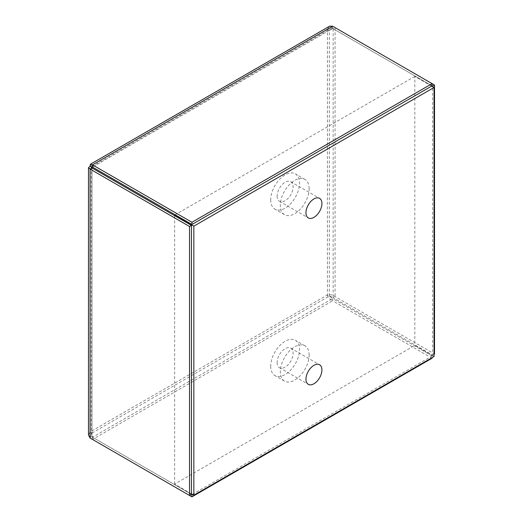<?xml version="1.0" encoding="UTF-8"?>
<svg xmlns="http://www.w3.org/2000/svg" width="523" height="523" viewBox="0 0 523 523"><rect width="100%" height="100%" fill="white"/><g stroke="black" fill="none" stroke-linecap="round" stroke-linejoin="round"><path stroke-width="0.39" stroke-dasharray="2.62 1.96" d="M270.705 366.231A20.384 11.768 120 0 0 274.921 375.566A20.384 11.768 120 0 0 290.631 370.101A20.384 11.768 120 0 0 299.529 349.593A20.384 11.768 120 0 0 295.305 340.264A20.384 11.768 120 0 0 279.602 345.723A20.384 11.768 120 0 0 270.705 366.231M309.132 355.137A20.384 11.768 120 0 0 304.916 345.808A20.384 11.768 120 0 0 284.532 357.575A20.384 11.768 120 0 0 284.532 381.11A20.384 11.768 120 0 0 300.235 375.651A20.384 11.768 120 0 0 309.132 355.137M277.131 362.524A11.29 6.518 120 0 0 279.472 367.689A11.29 6.518 120 0 0 288.166 364.668A11.29 6.518 120 0 0 293.096 353.306A11.29 6.518 120 0 0 290.762 348.135A11.29 6.518 120 0 0 282.06 351.162A11.29 6.518 120 0 0 277.131 362.524M270.705 199.819A20.384 11.768 120 0 0 274.921 209.154A20.384 11.768 120 0 0 290.631 203.689A20.384 11.768 120 0 0 299.529 183.181A20.384 11.768 120 0 0 295.305 173.852A20.384 11.768 120 0 0 279.602 179.311A20.384 11.768 120 0 0 270.705 199.819M309.132 188.725A20.384 11.768 120 0 0 304.916 179.396A20.384 11.768 120 0 0 284.532 191.163A20.384 11.768 120 0 0 284.532 214.698A20.384 11.768 120 0 0 300.235 209.239A20.384 11.768 120 0 0 309.132 188.725M277.131 196.112A11.29 6.518 120 0 0 279.472 201.277A11.29 6.518 120 0 0 288.166 198.25A11.29 6.518 120 0 0 293.096 186.894A11.29 6.518 120 0 0 290.762 181.723A11.29 6.518 120 0 0 282.06 184.75A11.29 6.518 120 0 0 277.131 196.112M191.438 493.817L174.623 484.108L414.817 345.435L434.038 356.529M431.632 86.105L414.817 76.397L414.817 345.435M174.623 484.108L174.623 215.666M414.817 76.397L175.133 214.783M91.996 433.077L329.313 296.064L332.641 298.581L92.506 437.221L91.996 433.077L91.205 434.999L91.996 436.927L91.996 167.961L91.996 433.077L90.074 431.965C89.838 435.064 90.649 437.555 92.506 439.438L332.641 300.797C329.843 299.457 328.091 297.509 327.391 294.952C329.954 294.286 332.51 294.828 335.073 296.587L434.515 353.999M92.506 439.438L92.506 437.221L191.438 494.34L91.996 436.927L90.074 438.032M192.399 494.372L432.083 355.986L432.083 357.654M432.083 358.209L332.641 300.797L332.641 298.581L432.083 355.986M329.313 296.064L329.313 30.36L333.151 28.726L333.151 297.698L327.391 294.952L90.074 431.965L90.074 166.262L327.391 29.249L329.222 26.359M88.485 434.999L90.074 431.965M432.083 83.628L335.073 27.621C332.51 26.948 329.954 27.497 327.391 29.249L327.391 294.952M327.391 29.249L329.313 30.36L330.582 28.706L332.641 28.432L432.083 85.844L333.151 28.726L335.073 27.621L335.073 296.587L333.151 297.698L432.593 355.104L432.593 86.661M432.593 355.104L434.038 354.274M329.313 30.36L92.506 167.079L332.641 28.432L332.641 26.215M304.916 345.808L295.305 340.264M284.532 381.11L274.921 375.566M279.472 367.689L308.295 384.333M290.762 348.135L319.586 364.779M304.916 179.396L295.305 173.852M284.532 214.698L274.921 209.154M279.472 201.277L308.295 217.921M290.762 181.723L319.586 198.367M91.205 434.999L91.205 167.667M91.852 166.536L330.582 28.706"/><path stroke-width="0.78" d="M321.92 369.944A11.29 6.518 -60 0 1 316.99 381.306A11.29 6.518 -60 0 1 308.295 384.333A11.29 6.518 -60 0 1 308.295 371.297A11.29 6.518 -60 0 1 319.586 364.779A11.29 6.518 -60 0 1 321.92 369.944M321.92 203.532A11.29 6.518 -60 0 1 316.99 214.894A11.29 6.518 -60 0 1 308.295 217.921A11.29 6.518 -60 0 1 308.295 204.885A11.29 6.518 -60 0 1 319.586 198.367A11.29 6.518 -60 0 1 321.92 203.532M193.843 495.203L193.843 226.171L434.038 87.491L434.038 356.529L193.843 495.203L191.438 493.817M434.038 87.491L431.632 86.105M174.623 215.666L174.623 215.077L193.843 226.171M175.133 214.783L174.623 215.077M432.593 86.661L432.083 85.844L191.948 224.485L191.948 222.268L92.506 164.856L90.309 164.327L90.074 166.262L91.996 167.373L91.996 167.961C90.95 167.765 90.95 167.569 91.996 167.373C91.643 166.36 91.813 166.262 92.506 167.079L91.996 167.373C90.95 167.569 90.95 167.765 91.996 167.961L191.438 225.367L191.438 494.34L192.399 494.372M432.083 357.654L432.083 358.209L191.948 496.85L92.506 439.438M191.948 494.634L191.948 496.85M90.074 166.262L88.485 167.661L90.074 169.066L189.516 226.479L189.516 495.444L90.074 438.032L88.485 434.999L88.485 167.667M191.438 494.34L189.516 495.444M91.996 167.961L90.074 169.066L90.074 438.032M191.438 225.367L189.516 226.479M432.593 86.138L434.515 85.033L432.083 83.628L191.948 222.268M434.038 354.274L434.515 353.999L434.515 85.033M90.499 164.183L329.64 26.15L332.641 26.215L432.083 83.628L432.083 85.844M91.996 167.373C91.643 166.36 91.813 166.262 92.506 167.079L191.948 224.485M92.506 167.079L92.506 164.856L332.641 26.215"/></g></svg>
